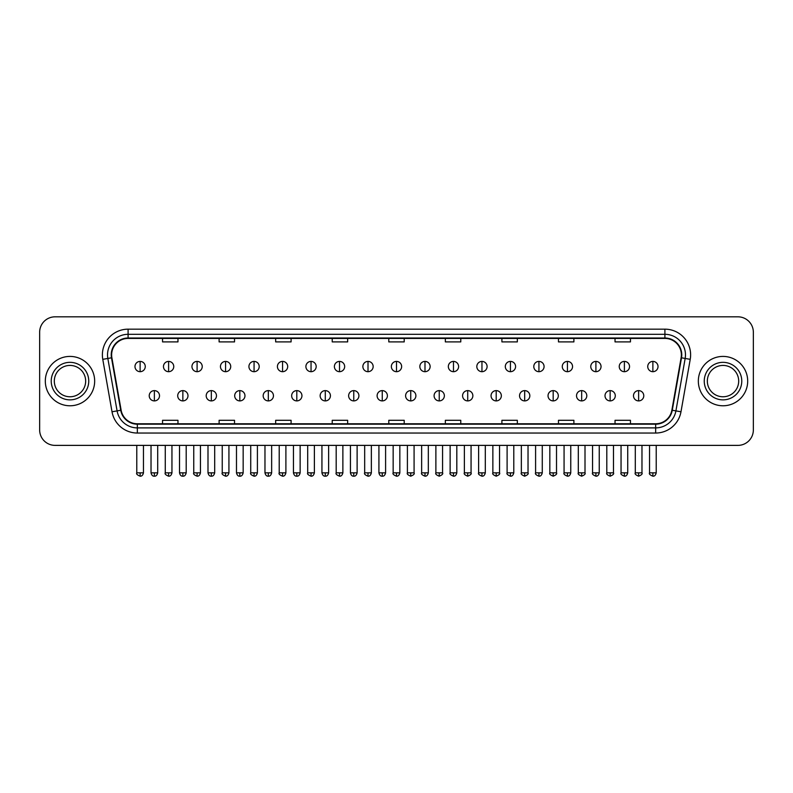 <?xml version="1.0" encoding="UTF-8"?>
<svg xmlns="http://www.w3.org/2000/svg" width="793" height="793" viewBox="0 0 793 793"><rect width="100%" height="100%" fill="white"/><g stroke="black" fill="none" stroke-linecap="round" stroke-linejoin="round"><path stroke-width="1.19" d="M45.31 381.096A24.682 24.682 0 0 0 69.992 405.778A24.682 24.682 0 0 0 94.664 381.096A24.682 24.682 0 0 0 69.992 356.414A24.682 24.682 0 0 0 45.31 381.096A24.682 24.682 0 0 0 69.992 405.778A24.682 24.682 0 0 0 94.664 381.096A24.682 24.682 0 0 0 69.992 356.414A24.682 24.682 0 0 0 45.31 381.096M698.336 381.096A24.682 24.682 0 0 0 723.008 405.778A24.682 24.682 0 0 0 747.69 381.096A24.682 24.682 0 0 0 723.008 356.414A24.682 24.682 0 0 0 698.336 381.096A24.682 24.682 0 0 0 723.008 405.778A24.682 24.682 0 0 0 747.69 381.096A24.682 24.682 0 0 0 723.008 356.414A24.682 24.682 0 0 0 698.336 381.096M111.635 354.877A16.455 16.455 0 0 1 128.089 338.423L664.911 338.423A16.455 16.455 0 0 1 681.118 357.732L671.869 410.179A16.455 16.455 0 0 1 655.662 423.779L137.338 423.779A16.455 16.455 0 0 1 121.131 410.179L111.882 357.732A16.455 16.455 0 0 1 111.635 354.877M111.228 354.877A16.861 16.861 0 0 0 111.486 357.802L120.734 410.249A16.861 16.861 0 0 0 137.338 424.186L655.662 424.186A16.861 16.861 0 0 0 672.266 410.249L681.514 357.802A16.861 16.861 0 0 0 664.911 338.006L128.089 338.006A16.861 16.861 0 0 0 111.228 354.877M102.773 359.338A25.713 25.713 0 0 1 128.089 329.164L664.911 329.164A25.713 25.713 0 0 1 690.227 359.338L680.979 411.785A25.713 25.713 0 0 1 655.662 433.037L137.338 433.037A25.713 25.713 0 0 1 112.021 411.785L102.773 359.338L107.838 358.446A20.568 20.568 0 0 1 128.089 334.309L664.911 334.309A20.568 20.568 0 0 1 685.162 358.446L675.914 410.893A20.568 20.568 0 0 1 655.662 427.893L137.338 427.893A20.568 20.568 0 0 1 117.086 410.893L107.838 358.446A20.568 20.568 0 0 1 107.521 354.877M753.35 332.247A15.424 15.424 0 0 0 737.926 316.823L55.074 316.823A15.424 15.424 0 0 0 39.65 332.247L39.65 429.945A15.424 15.424 0 0 0 55.074 445.379L737.926 445.379A15.424 15.424 0 0 0 753.35 429.945L753.35 332.247L753.35 429.945M672.266 410.249L675.914 410.893L685.162 358.446L690.227 359.338M388.788 338.423L388.788 341.902L404.212 341.902L404.212 338.423M332.227 338.423L332.227 341.902L347.651 341.902L347.651 338.423M275.667 338.423L275.667 341.902L291.09 341.902L291.09 338.423M219.106 338.423L219.106 341.902L234.53 341.902L234.53 338.423M162.545 338.423L162.545 341.902L177.969 341.902L177.969 338.423M445.349 338.423L445.349 341.902L460.773 341.902L460.773 338.423M501.91 338.423L501.91 341.902L517.333 341.902L517.333 338.423M558.47 338.423L558.47 341.902L573.894 341.902L573.894 338.423M615.031 338.423L615.031 341.902L630.455 341.902L630.455 338.423M404.212 423.779L404.212 420.3L388.788 420.3L388.788 423.779M347.651 423.779L347.651 420.3L332.227 420.3L332.227 423.779M291.09 423.779L291.09 420.3L275.667 420.3L275.667 423.779M234.53 423.779L234.53 420.3L219.106 420.3L219.106 423.779M177.969 423.779L177.969 420.3L162.545 420.3L162.545 423.779M460.773 423.779L460.773 420.3L445.349 420.3L445.349 423.779M517.333 423.779L517.333 420.3L501.91 420.3L501.91 423.779M573.894 423.779L573.894 420.3L558.47 420.3L558.47 423.779M630.455 423.779L630.455 420.3L615.031 420.3L615.031 423.779M39.65 332.247L39.65 429.945M737.926 316.823L55.074 316.823M55.074 445.379L737.926 445.379M140.123 361.41A5.145 5.145 0 0 0 134.979 366.544A5.145 5.145 0 0 0 140.123 371.689A5.145 5.145 0 0 0 145.268 366.544A5.145 5.145 0 0 0 140.123 361.41L140.123 371.689A5.145 5.145 0 0 0 145.268 366.544A5.145 5.145 0 0 0 140.123 361.41M154.367 390.612A5.145 5.145 0 0 0 149.223 395.757A5.145 5.145 0 0 0 154.367 400.901A5.145 5.145 0 0 0 159.512 395.757A5.145 5.145 0 0 0 154.367 390.612L154.367 400.901A5.145 5.145 0 0 0 159.512 395.757A5.145 5.145 0 0 0 154.367 390.612M168.612 361.41A5.145 5.145 0 0 0 163.467 366.544A5.145 5.145 0 0 0 168.612 371.689A5.145 5.145 0 0 0 173.756 366.544A5.145 5.145 0 0 0 168.612 361.41L168.612 371.689A5.145 5.145 0 0 0 173.756 366.544A5.145 5.145 0 0 0 168.612 361.41M197.1 361.41A5.145 5.145 0 0 0 191.956 366.544A5.145 5.145 0 0 0 197.1 371.689A5.145 5.145 0 0 0 202.235 366.544A5.145 5.145 0 0 0 197.1 361.41L197.1 371.689A5.145 5.145 0 0 0 202.235 366.544A5.145 5.145 0 0 0 197.1 361.41M225.579 361.41A5.145 5.145 0 0 0 220.444 366.544A5.145 5.145 0 0 0 225.579 371.689A5.145 5.145 0 0 0 230.723 366.544A5.145 5.145 0 0 0 225.579 361.41L225.579 371.689A5.145 5.145 0 0 0 230.723 366.544A5.145 5.145 0 0 0 225.579 361.41M254.067 361.41A5.145 5.145 0 0 0 248.923 366.544A5.145 5.145 0 0 0 254.067 371.689A5.145 5.145 0 0 0 259.212 366.544A5.145 5.145 0 0 0 254.067 361.41L254.067 371.689A5.145 5.145 0 0 0 259.212 366.544A5.145 5.145 0 0 0 254.067 361.41M182.856 390.612A5.145 5.145 0 0 0 177.711 395.757A5.145 5.145 0 0 0 182.856 400.901A5.145 5.145 0 0 0 187.991 395.757A5.145 5.145 0 0 0 182.856 390.612L182.856 400.901A5.145 5.145 0 0 0 187.991 395.757A5.145 5.145 0 0 0 182.856 390.612M211.334 390.612A5.145 5.145 0 0 0 206.2 395.757A5.145 5.145 0 0 0 211.334 400.901A5.145 5.145 0 0 0 216.479 395.757A5.145 5.145 0 0 0 211.334 390.612L211.334 400.901A5.145 5.145 0 0 0 216.479 395.757A5.145 5.145 0 0 0 211.334 390.612M239.823 390.612A5.145 5.145 0 0 0 234.688 395.757A5.145 5.145 0 0 0 239.823 400.901A5.145 5.145 0 0 0 244.968 395.757A5.145 5.145 0 0 0 239.823 390.612L239.823 400.901A5.145 5.145 0 0 0 244.968 395.757A5.145 5.145 0 0 0 239.823 390.612M85.664 381.096A15.672 15.672 0 0 0 69.992 365.424A15.672 15.672 0 0 0 54.311 381.096A15.672 15.672 0 0 0 69.992 396.768A15.672 15.672 0 0 0 85.664 381.096A15.672 15.672 0 0 1 69.992 396.768A15.672 15.672 0 0 1 54.311 381.096M738.689 381.096A15.672 15.672 0 0 0 723.008 365.424A15.672 15.672 0 0 0 707.336 381.096A15.672 15.672 0 0 0 723.008 396.768A15.672 15.672 0 0 0 738.689 381.096A15.672 15.672 0 0 1 723.008 396.768A15.672 15.672 0 0 1 707.336 381.096M282.556 361.41A5.145 5.145 0 0 0 277.411 366.544A5.145 5.145 0 0 0 282.556 371.689A5.145 5.145 0 0 0 287.7 366.544A5.145 5.145 0 0 0 282.556 361.41L282.556 371.689A5.145 5.145 0 0 0 287.7 366.544A5.145 5.145 0 0 0 282.556 361.41M311.044 361.41A5.145 5.145 0 0 0 305.9 366.544A5.145 5.145 0 0 0 311.044 371.689A5.145 5.145 0 0 0 316.179 366.544A5.145 5.145 0 0 0 311.044 361.41L311.044 371.689A5.145 5.145 0 0 0 316.179 366.544A5.145 5.145 0 0 0 311.044 361.41M339.523 361.41A5.145 5.145 0 0 0 334.388 366.544A5.145 5.145 0 0 0 339.523 371.689A5.145 5.145 0 0 0 344.668 366.544A5.145 5.145 0 0 0 339.523 361.41L339.523 371.689A5.145 5.145 0 0 0 344.668 366.544A5.145 5.145 0 0 0 339.523 361.41M268.312 390.612A5.145 5.145 0 0 0 263.167 395.757A5.145 5.145 0 0 0 268.312 400.901A5.145 5.145 0 0 0 273.456 395.757A5.145 5.145 0 0 0 268.312 390.612L268.312 400.901A5.145 5.145 0 0 0 273.456 395.757A5.145 5.145 0 0 0 268.312 390.612M296.8 390.612A5.145 5.145 0 0 0 291.655 395.757A5.145 5.145 0 0 0 296.8 400.901A5.145 5.145 0 0 0 301.945 395.757A5.145 5.145 0 0 0 296.8 390.612L296.8 400.901A5.145 5.145 0 0 0 301.945 395.757A5.145 5.145 0 0 0 296.8 390.612M325.289 390.612A5.145 5.145 0 0 0 320.144 395.757A5.145 5.145 0 0 0 325.289 400.901A5.145 5.145 0 0 0 330.423 395.757A5.145 5.145 0 0 0 325.289 390.612L325.289 400.901A5.145 5.145 0 0 0 330.423 395.757A5.145 5.145 0 0 0 325.289 390.612M368.011 361.41A5.145 5.145 0 0 0 362.867 366.544A5.145 5.145 0 0 0 368.011 371.689A5.145 5.145 0 0 0 373.156 366.544A5.145 5.145 0 0 0 368.011 361.41L368.011 371.689A5.145 5.145 0 0 0 373.156 366.544A5.145 5.145 0 0 0 368.011 361.41M396.5 361.41A5.145 5.145 0 0 0 391.355 366.544A5.145 5.145 0 0 0 396.5 371.689A5.145 5.145 0 0 0 401.645 366.544A5.145 5.145 0 0 0 396.5 361.41L396.5 371.689A5.145 5.145 0 0 0 401.645 366.544A5.145 5.145 0 0 0 396.5 361.41M424.989 361.41A5.145 5.145 0 0 0 419.844 366.544A5.145 5.145 0 0 0 424.989 371.689A5.145 5.145 0 0 0 430.133 366.544A5.145 5.145 0 0 0 424.989 361.41L424.989 371.689A5.145 5.145 0 0 0 430.133 366.544A5.145 5.145 0 0 0 424.989 361.41M453.477 361.41A5.145 5.145 0 0 0 448.332 366.544A5.145 5.145 0 0 0 453.477 371.689A5.145 5.145 0 0 0 458.612 366.544A5.145 5.145 0 0 0 453.477 361.41L453.477 371.689A5.145 5.145 0 0 0 458.612 366.544A5.145 5.145 0 0 0 453.477 361.41M481.956 361.41A5.145 5.145 0 0 0 476.821 366.544A5.145 5.145 0 0 0 481.956 371.689A5.145 5.145 0 0 0 487.1 366.544A5.145 5.145 0 0 0 481.956 361.41L481.956 371.689A5.145 5.145 0 0 0 487.1 366.544A5.145 5.145 0 0 0 481.956 361.41M353.767 390.612A5.145 5.145 0 0 0 348.633 395.757A5.145 5.145 0 0 0 353.767 400.901A5.145 5.145 0 0 0 358.912 395.757A5.145 5.145 0 0 0 353.767 390.612L353.767 400.901A5.145 5.145 0 0 0 358.912 395.757A5.145 5.145 0 0 0 353.767 390.612M382.256 390.612A5.145 5.145 0 0 0 377.111 395.757A5.145 5.145 0 0 0 382.256 400.901A5.145 5.145 0 0 0 387.4 395.757A5.145 5.145 0 0 0 382.256 390.612L382.256 400.901A5.145 5.145 0 0 0 387.4 395.757A5.145 5.145 0 0 0 382.256 390.612M410.744 390.612A5.145 5.145 0 0 0 405.6 395.757A5.145 5.145 0 0 0 410.744 400.901A5.145 5.145 0 0 0 415.889 395.757A5.145 5.145 0 0 0 410.744 390.612L410.744 400.901A5.145 5.145 0 0 0 415.889 395.757A5.145 5.145 0 0 0 410.744 390.612M439.233 390.612A5.145 5.145 0 0 0 434.088 395.757A5.145 5.145 0 0 0 439.233 400.901A5.145 5.145 0 0 0 444.367 395.757A5.145 5.145 0 0 0 439.233 390.612L439.233 400.901A5.145 5.145 0 0 0 444.367 395.757A5.145 5.145 0 0 0 439.233 390.612M467.711 390.612A5.145 5.145 0 0 0 462.577 395.757A5.145 5.145 0 0 0 467.711 400.901A5.145 5.145 0 0 0 472.856 395.757A5.145 5.145 0 0 0 467.711 390.612L467.711 400.901A5.145 5.145 0 0 0 472.856 395.757A5.145 5.145 0 0 0 467.711 390.612M510.444 361.41A5.145 5.145 0 0 0 505.3 366.544A5.145 5.145 0 0 0 510.444 371.689A5.145 5.145 0 0 0 515.589 366.544A5.145 5.145 0 0 0 510.444 361.41L510.444 371.689A5.145 5.145 0 0 0 515.589 366.544A5.145 5.145 0 0 0 510.444 361.41M538.933 361.41A5.145 5.145 0 0 0 533.788 366.544A5.145 5.145 0 0 0 538.933 371.689A5.145 5.145 0 0 0 544.077 366.544A5.145 5.145 0 0 0 538.933 361.41L538.933 371.689A5.145 5.145 0 0 0 544.077 366.544A5.145 5.145 0 0 0 538.933 361.41M567.421 361.41A5.145 5.145 0 0 0 562.277 366.544A5.145 5.145 0 0 0 567.421 371.689A5.145 5.145 0 0 0 572.556 366.544A5.145 5.145 0 0 0 567.421 361.41L567.421 371.689A5.145 5.145 0 0 0 572.556 366.544A5.145 5.145 0 0 0 567.421 361.41M595.9 361.41A5.145 5.145 0 0 0 590.765 366.544A5.145 5.145 0 0 0 595.9 371.689A5.145 5.145 0 0 0 601.044 366.544A5.145 5.145 0 0 0 595.9 361.41L595.9 371.689A5.145 5.145 0 0 0 601.044 366.544A5.145 5.145 0 0 0 595.9 361.41M624.388 361.41A5.145 5.145 0 0 0 619.244 366.544A5.145 5.145 0 0 0 624.388 371.689A5.145 5.145 0 0 0 629.533 366.544A5.145 5.145 0 0 0 624.388 361.41L624.388 371.689A5.145 5.145 0 0 0 629.533 366.544A5.145 5.145 0 0 0 624.388 361.41M652.877 361.41A5.145 5.145 0 0 0 647.732 366.544A5.145 5.145 0 0 0 652.877 371.689A5.145 5.145 0 0 0 658.021 366.544A5.145 5.145 0 0 0 652.877 361.41L652.877 371.689A5.145 5.145 0 0 0 658.021 366.544A5.145 5.145 0 0 0 652.877 361.41M496.2 390.612A5.145 5.145 0 0 0 491.055 395.757A5.145 5.145 0 0 0 496.2 400.901A5.145 5.145 0 0 0 501.345 395.757A5.145 5.145 0 0 0 496.2 390.612L496.2 400.901A5.145 5.145 0 0 0 501.345 395.757A5.145 5.145 0 0 0 496.2 390.612M524.688 390.612A5.145 5.145 0 0 0 519.544 395.757A5.145 5.145 0 0 0 524.688 400.901A5.145 5.145 0 0 0 529.833 395.757A5.145 5.145 0 0 0 524.688 390.612L524.688 400.901A5.145 5.145 0 0 0 529.833 395.757A5.145 5.145 0 0 0 524.688 390.612M553.177 390.612A5.145 5.145 0 0 0 548.032 395.757A5.145 5.145 0 0 0 553.177 400.901A5.145 5.145 0 0 0 558.312 395.757A5.145 5.145 0 0 0 553.177 390.612L553.177 400.901A5.145 5.145 0 0 0 558.312 395.757A5.145 5.145 0 0 0 553.177 390.612M581.665 390.612A5.145 5.145 0 0 0 576.521 395.757A5.145 5.145 0 0 0 581.665 400.901A5.145 5.145 0 0 0 586.8 395.757A5.145 5.145 0 0 0 581.665 390.612L581.665 400.901A5.145 5.145 0 0 0 586.8 395.757A5.145 5.145 0 0 0 581.665 390.612M610.144 390.612A5.145 5.145 0 0 0 605.009 395.757A5.145 5.145 0 0 0 610.144 400.901A5.145 5.145 0 0 0 615.289 395.757A5.145 5.145 0 0 0 610.144 390.612L610.144 400.901A5.145 5.145 0 0 0 615.289 395.757A5.145 5.145 0 0 0 610.144 390.612M638.633 390.612A5.145 5.145 0 0 0 633.488 395.757A5.145 5.145 0 0 0 638.633 400.901A5.145 5.145 0 0 0 643.777 395.757A5.145 5.145 0 0 0 638.633 390.612L638.633 400.901A5.145 5.145 0 0 0 643.777 395.757A5.145 5.145 0 0 0 638.633 390.612M664.911 329.164L664.911 338.006M107.838 358.446L111.486 357.802M137.338 433.037L137.338 424.186M655.662 424.186L655.662 433.037M112.021 411.785L120.734 410.249M681.514 357.802L685.162 358.446M128.089 329.164L128.089 338.006M675.914 410.893L680.979 411.785M140.123 472.836L136.783 472.836C136.099 473.897 137.219 475.017 140.123 476.177L140.123 472.836L143.464 472.836L143.464 445.379M154.367 472.836L151.027 472.836C151.612 475.215 152.722 476.325 154.367 476.177L154.367 472.836L157.708 472.836L157.708 445.379M168.612 472.836L165.271 472.836C164.587 473.897 165.707 475.017 168.612 476.177L168.612 472.836L171.952 472.836L171.952 445.379M197.1 472.836L193.75 472.836C193.076 473.897 194.186 475.017 197.1 476.177L197.1 472.836L200.441 472.836L200.441 445.379M225.579 472.836L222.238 472.836C221.564 473.897 222.674 475.017 225.579 476.177L225.579 472.836L228.929 472.836L228.929 445.379M254.067 472.836L250.727 472.836C250.053 473.897 251.163 475.017 254.067 476.177L254.067 472.836L257.408 472.836L257.408 445.379M182.856 472.836L179.515 472.836C180.09 475.215 181.21 476.325 182.856 476.177L182.856 472.836L186.196 472.836L186.196 445.379M211.334 472.836L207.994 472.836C208.579 475.215 209.699 476.325 211.334 476.177L211.334 472.836L214.685 472.836L214.685 445.379M239.823 472.836L236.483 472.836C237.067 475.215 238.178 476.325 239.823 476.177L239.823 472.836L243.164 472.836L243.164 445.379M88.747 381.096A18.754 18.754 0 0 0 69.992 362.342A18.754 18.754 0 0 0 51.228 381.096A18.754 18.754 0 0 0 69.992 399.86A18.754 18.754 0 0 0 88.747 381.096M741.772 381.096A18.754 18.754 0 0 0 723.008 362.342A18.754 18.754 0 0 0 704.253 381.096A18.754 18.754 0 0 0 723.008 399.86A18.754 18.754 0 0 0 741.772 381.096M282.556 472.836L279.215 472.836C278.531 473.897 279.651 475.017 282.556 476.177L282.556 472.836L285.896 472.836L285.896 445.379M311.044 472.836L307.694 472.836C307.02 473.897 308.13 475.017 311.044 476.177L311.044 472.836L314.385 472.836L314.385 445.379M339.523 472.836L336.182 472.836C335.508 473.897 336.619 475.017 339.523 476.177L339.523 472.836L342.873 472.836L342.873 445.379M268.312 472.836L264.971 472.836C265.556 475.215 266.666 476.325 268.312 476.177L268.312 472.836L271.652 472.836L271.652 445.379M296.8 472.836L293.46 472.836C294.034 475.215 295.155 476.325 296.8 476.177L296.8 472.836L300.141 472.836L300.141 445.379M325.289 472.836L321.938 472.836C322.523 475.215 323.643 476.325 325.289 476.177L325.289 472.836L328.629 472.836L328.629 445.379M368.011 472.836L364.671 472.836C363.997 473.897 365.107 475.017 368.011 476.177L368.011 472.836L371.352 472.836L371.352 445.379M396.5 472.836L393.159 472.836C392.476 473.897 393.596 475.017 396.5 476.177L396.5 472.836L399.841 472.836L399.841 445.379M424.989 472.836L421.648 472.836C420.964 473.897 422.084 475.017 424.989 476.177L424.989 472.836L428.329 472.836L428.329 445.379M453.477 472.836L450.127 472.836C449.453 473.897 450.563 475.017 453.477 476.177L453.477 472.836L456.818 472.836L456.818 445.379M481.956 472.836L478.615 472.836C477.941 473.897 479.051 475.017 481.956 476.177L481.956 472.836L485.306 472.836L485.306 445.379M353.767 472.836L350.427 472.836C351.012 475.215 352.122 476.325 353.767 476.177L353.767 472.836L357.118 472.836L357.118 445.379M382.256 472.836L378.915 472.836C379.5 475.215 380.61 476.325 382.256 476.177L382.256 472.836L385.596 472.836L385.596 445.379M410.744 472.836L407.404 472.836C406.72 473.897 407.84 475.017 410.744 476.177L410.744 472.836L414.085 472.836L414.085 445.379M439.233 472.836L435.882 472.836C435.208 473.897 436.319 475.017 439.233 476.177L439.233 472.836L442.573 472.836L442.573 445.379M467.711 472.836L464.371 472.836C463.697 473.897 464.807 475.017 467.711 476.177L467.711 472.836L471.062 472.836L471.062 445.379M510.444 472.836L507.104 472.836C506.43 473.897 507.54 475.017 510.444 476.177L510.444 472.836L513.785 472.836L513.785 445.379M538.933 472.836L535.592 472.836C534.908 473.897 536.028 475.017 538.933 476.177L538.933 472.836L542.273 472.836L542.273 445.379M567.421 472.836L564.071 472.836C563.397 473.897 564.507 475.017 567.421 476.177L567.421 472.836L570.762 472.836L570.762 445.379M595.9 472.836L592.559 472.836C591.885 473.897 592.995 475.017 595.9 476.177L595.9 472.836L599.25 472.836L599.25 445.379M624.388 472.836L621.048 472.836C620.374 473.897 621.484 475.017 624.388 476.177L624.388 472.836L627.729 472.836L627.729 445.379M652.877 472.836L649.536 472.836C648.852 473.897 649.973 475.017 652.877 476.177L652.877 472.836L656.217 472.836L656.217 445.379M496.2 472.836L492.859 472.836C492.185 473.897 493.296 475.017 496.2 476.177L496.2 472.836L499.54 472.836L499.54 445.379M524.688 472.836L521.348 472.836C520.664 473.897 521.784 475.017 524.688 476.177L524.688 472.836L528.029 472.836L528.029 445.379M553.177 472.836L549.836 472.836C549.153 473.897 550.273 475.017 553.177 476.177L553.177 472.836L556.517 472.836L556.517 445.379M581.665 472.836L578.315 472.836C577.641 473.897 578.751 475.017 581.665 476.177L581.665 472.836L585.006 472.836L585.006 445.379M610.144 472.836L606.804 472.836C606.13 473.897 607.24 475.017 610.144 476.177L610.144 472.836L613.485 472.836L613.485 445.379M638.633 472.836L635.292 472.836C634.608 473.897 635.728 475.017 638.633 476.177L638.633 472.836L641.973 472.836L641.973 445.379M136.783 472.836L136.783 445.379M143.464 472.836C142.879 475.215 141.769 476.325 140.123 476.177M151.027 472.836L151.027 445.379M157.708 472.836C157.123 475.215 156.013 476.325 154.367 476.177M165.271 472.836L165.271 445.379M171.952 472.836C171.367 475.215 170.257 476.325 168.612 476.177M193.75 472.836L193.75 445.379M200.441 472.836C199.856 475.215 198.746 476.325 197.1 476.177M222.238 472.836L222.238 445.379M228.929 472.836C228.344 475.215 227.224 476.325 225.579 476.177M250.727 472.836L250.727 445.379M257.408 472.836C256.823 475.215 255.713 476.325 254.067 476.177M179.515 472.836L179.515 445.379M186.196 472.836C185.612 475.215 184.501 476.325 182.856 476.177M207.994 472.836L207.994 445.379M214.685 472.836C214.1 475.215 212.98 476.325 211.334 476.177M236.483 472.836L236.483 445.379M243.164 472.836C242.589 475.215 241.468 476.325 239.823 476.177M279.215 472.836L279.215 445.379M285.896 472.836C285.311 475.215 284.201 476.325 282.556 476.177M307.694 472.836L307.694 445.379M314.385 472.836C313.8 475.215 312.69 476.325 311.044 476.177M336.182 472.836L336.182 445.379M342.873 472.836C342.289 475.215 341.168 476.325 339.523 476.177M264.971 472.836L264.971 445.379M271.652 472.836C271.067 475.215 269.957 476.325 268.312 476.177M293.46 472.836L293.46 445.379M300.141 472.836C299.556 475.215 298.446 476.325 296.8 476.177M321.938 472.836L321.938 445.379M328.629 472.836C328.044 475.215 326.924 476.325 325.289 476.177M364.671 472.836L364.671 445.379M371.352 472.836C370.777 475.215 369.657 476.325 368.011 476.177M393.159 472.836L393.159 445.379M399.841 472.836C399.256 475.215 398.145 476.325 396.5 476.177M421.648 472.836L421.648 445.379M428.329 472.836C427.744 475.215 426.634 476.325 424.989 476.177M450.127 472.836L450.127 445.379M456.818 472.836C456.233 475.215 455.113 476.325 453.477 476.177M478.615 472.836L478.615 445.379M485.306 472.836C484.721 475.215 483.601 476.325 481.956 476.177M350.427 472.836L350.427 445.379M357.118 472.836C356.533 475.215 355.413 476.325 353.767 476.177M378.915 472.836L378.915 445.379M385.596 472.836C385.011 475.215 383.901 476.325 382.256 476.177M407.404 472.836L407.404 445.379M414.085 472.836C414.759 473.897 413.649 475.017 410.744 476.177M435.882 472.836L435.882 445.379M442.573 472.836C443.247 473.897 442.137 475.017 439.233 476.177M464.371 472.836L464.371 445.379M471.062 472.836C471.736 473.897 470.626 475.017 467.711 476.177M507.104 472.836L507.104 445.379M513.785 472.836C513.2 475.215 512.09 476.325 510.444 476.177M535.592 472.836L535.592 445.379M542.273 472.836C541.688 475.215 540.578 476.325 538.933 476.177M564.071 472.836L564.071 445.379M570.762 472.836C570.177 475.215 569.067 476.325 567.421 476.177M592.559 472.836L592.559 445.379M599.25 472.836C598.665 475.215 597.545 476.325 595.9 476.177M621.048 472.836L621.048 445.379M627.729 472.836C627.154 475.215 626.034 476.325 624.388 476.177M649.536 472.836L649.536 445.379M656.217 472.836C655.633 475.215 654.522 476.325 652.877 476.177M492.859 472.836L492.859 445.379M499.54 472.836C500.224 473.897 499.104 475.017 496.2 476.177M521.348 472.836L521.348 445.379M528.029 472.836C528.713 473.897 527.593 475.017 524.688 476.177M549.836 472.836L549.836 445.379M556.517 472.836C557.192 473.897 556.081 475.017 553.177 476.177M578.315 472.836L578.315 445.379M585.006 472.836C585.68 473.897 584.57 475.017 581.665 476.177M606.804 472.836L606.804 445.379M613.485 472.836C614.169 473.897 613.058 475.017 610.144 476.177M635.292 472.836L635.292 445.379M641.973 472.836C642.657 473.897 641.537 475.017 638.633 476.177"/></g></svg>
